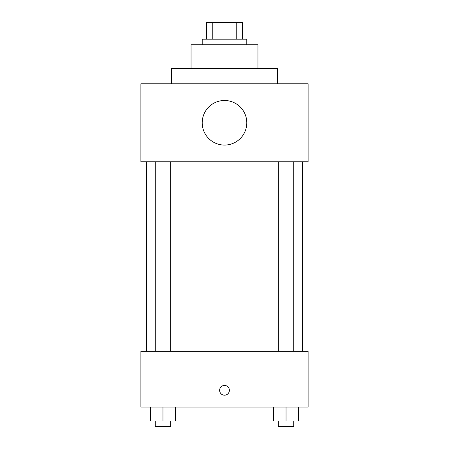 <?xml version="1.0" encoding="UTF-8"?>
<svg xmlns="http://www.w3.org/2000/svg" width="449" height="449" viewBox="0 0 449 449"><rect width="100%" height="100%" fill="white"/><g stroke="black" fill="none" stroke-linecap="round" stroke-linejoin="round"><path stroke-width="0.67" d="M212.77 39.17L212.77 22.45L206.383 22.45L206.383 39.17L206.383 22.45M212.77 22.45L242.617 22.45L242.617 39.17M236.23 39.17L236.23 22.45M202.207 44.743L202.207 39.17L246.793 39.17L246.793 44.743M191.055 68.433L191.055 44.743L257.945 44.743L257.945 68.433M171.552 83.761L171.552 68.433L277.448 68.433L277.448 83.761M140.891 83.761L308.109 83.761L308.109 161.797L140.891 161.797L140.891 83.761M202.207 122.779A22.293 22.293 0 0 0 235.646 142.086A22.293 22.293 0 0 0 235.646 103.472A22.293 22.293 0 0 0 202.207 122.779M146.469 351.303L146.469 161.797M278.341 161.797L278.341 351.303M155.275 351.303L155.275 161.797M140.891 351.303L308.109 351.303L308.109 407.041L140.891 407.041L140.891 351.303M224.5 395.199A4.877 4.877 0 0 1 220.274 387.88A4.877 4.877 0 0 1 228.726 387.88A4.877 4.877 0 0 1 224.5 395.199M273.492 407.041L273.492 420.977L298.574 420.977L298.574 407.041L298.574 420.977M286.035 420.977L286.035 407.041M293.725 420.977L293.725 426.55L278.341 426.55L278.341 420.977M150.426 407.041L150.426 420.977L175.508 420.977L175.508 407.041L175.508 420.977M162.965 420.977L162.965 407.041M170.659 420.977L170.659 426.55L155.275 426.55L155.275 420.977M302.531 351.303L302.531 161.797M293.725 161.797L293.725 351.303M170.659 351.303L170.659 161.797"/></g></svg>
